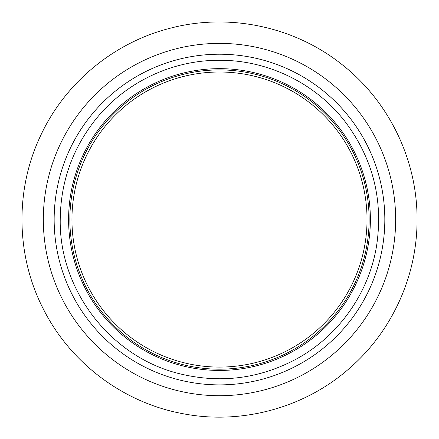 <?xml version="1.0" encoding="UTF-8"?>
<svg xmlns="http://www.w3.org/2000/svg" width="439" height="439" viewBox="0 0 439 439"><rect width="100%" height="100%" fill="white"/><g stroke="black" fill="none" stroke-linecap="round" stroke-linejoin="round"><path stroke-width="0.66" d="M370.379 219.549A150.89 150.89 0 0 0 219.489 68.654A150.89 150.89 0 0 0 68.594 219.549A150.89 150.89 0 0 0 219.489 370.439A150.89 150.89 0 0 0 370.379 219.549M219.489 384.882A165.333 165.333 0 0 0 384.822 219.549A165.333 165.333 0 0 0 219.489 54.216A165.333 165.333 0 0 0 54.156 219.549A165.333 165.333 0 0 0 219.489 384.882M219.489 367.092A147.542 147.542 0 0 1 71.947 219.549A147.542 147.542 0 0 1 219.489 72.007A147.542 147.542 0 0 1 367.031 219.549A147.542 147.542 0 0 1 219.489 367.092M219.489 369.183A149.639 149.639 0 0 0 369.122 219.549A149.639 149.639 0 0 0 219.489 69.911A149.639 149.639 0 0 0 69.85 219.549A149.639 149.639 0 0 0 219.489 369.183M219.489 395.709A176.16 176.16 0 0 0 395.649 219.549A176.16 176.16 0 0 0 219.489 43.384A176.16 176.16 0 0 0 43.324 219.549A176.16 176.16 0 0 0 219.489 395.709M60.225 219.549C60.615 181.461 72.797 147.625 96.772 118.031C126.405 81.802 172.686 60.022 219.489 60.286C267.977 59.984 315.85 83.437 345.328 121.938C372.7 158.441 383.187 199.284 376.788 244.463C369.501 292.401 338.848 336.016 296.215 359.113C259.301 378.78 220.526 383.681 179.88 373.808C111.023 357.357 59.035 290.338 60.225 219.549M417.05 219.549C417.423 159.401 388.328 100.015 340.576 63.446C293.274 26.285 228.521 12.874 170.354 28.195C114.047 42.32 65.153 82.762 40.728 135.431C14.783 189.697 15.82 255.816 43.461 309.243C70.438 362.998 123.315 402.706 182.47 413.609C241.483 425.248 305.264 407.798 350.135 367.745C392.307 330.946 417.33 275.516 417.05 219.549"/></g></svg>
